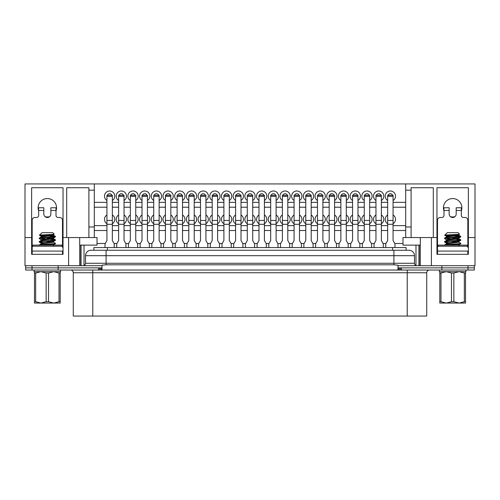 <?xml version="1.0" encoding="UTF-8"?>
<svg xmlns="http://www.w3.org/2000/svg" width="500" height="500" viewBox="0 0 500 500"><rect width="100%" height="100%" fill="white"/><g stroke="black" fill="none" stroke-linecap="round" stroke-linejoin="round"><path stroke-width="0.75" d="M68.594 237.544L94.312 237.544L94.312 183.938L25 183.938L25 237.544L31.631 237.544L31.631 187.725L63.044 187.725L63.044 237.544L68.594 237.544L68.594 265.706L102.031 265.706L102.031 267.869L25.675 267.869L25.675 265.706M98.525 270.038L98.525 267.869L25.675 267.869L25.675 270.038L474.325 270.038L474.325 267.869L397.969 267.869L397.969 265.706L431.406 265.706L431.406 237.544L420.306 237.544L420.306 265.706M58.131 270.038L58.131 265.706M106.094 250.269L106.094 255.688L85.512 255.688A5.412 5.412 0 0 1 90.931 250.269L409.069 250.269A5.412 5.412 0 0 1 414.487 255.688L414.487 263.269A2.438 2.438 0 0 0 416.925 265.706A2.438 2.438 0 0 1 414.487 263.269L393.906 263.269L393.906 255.688L106.094 255.688L106.094 263.269L393.906 263.269L393.906 264.8L397.969 265.181L397.969 265.706M474.325 265.706L474.325 267.869L441.869 267.869L441.869 265.706M90.931 250.269A5.412 5.412 0 0 0 85.512 255.688L85.512 263.269A2.438 2.438 0 0 1 83.075 265.706A2.438 2.438 0 0 0 85.512 263.269L106.094 263.269L106.094 264.8L393.906 264.8M414.487 255.688A5.412 5.412 0 0 0 409.069 250.269A5.412 5.412 0 0 1 414.487 255.688L393.906 255.688L393.906 250.269M102.031 265.706L102.031 265.181L106.094 264.8M397.969 267.869L397.969 270.038L102.031 270.038L102.031 267.869M118.631 223.744A5.144 5.144 0 0 1 118.631 215M119.038 195.331A2.438 2.438 0 0 1 123.631 195.331M118.631 200.512A5.144 5.144 0 0 1 121.337 190.994A5.144 5.144 0 0 1 124.044 200.512M107.344 195.331A2.438 2.438 0 0 1 111.938 195.331M106.931 200.512A5.144 5.144 0 0 1 109.637 190.994A5.144 5.144 0 0 1 112.344 200.512M106.931 223.744A5.144 5.144 0 0 1 106.931 215M461.325 210.875A9.206 9.206 0 0 0 452.663 198.556A9.206 9.206 0 0 0 444 210.875M450.4 216.688A9.206 9.206 0 0 0 454.925 216.688M56 210.875A9.206 9.206 0 0 0 47.337 198.556A9.206 9.206 0 0 0 38.675 210.875M45.075 216.688A9.206 9.206 0 0 0 49.6 216.688M130.325 200.512A5.144 5.144 0 0 1 133.031 190.994A5.144 5.144 0 0 1 135.738 200.512M130.738 195.331A2.438 2.438 0 0 1 135.331 195.331M142.019 200.512A5.144 5.144 0 0 1 144.731 190.994A5.144 5.144 0 0 1 147.438 200.512M142.431 195.331A2.438 2.438 0 0 1 147.025 195.331M153.719 200.512A5.144 5.144 0 0 1 156.425 190.994A5.144 5.144 0 0 1 159.131 200.512M154.131 195.331A2.438 2.438 0 0 1 158.725 195.331M165.413 200.512A5.144 5.144 0 0 1 168.125 190.994A5.144 5.144 0 0 1 170.831 200.512M165.825 195.331A2.438 2.438 0 0 1 170.419 195.331M177.113 200.512A5.144 5.144 0 0 1 179.819 190.994A5.144 5.144 0 0 1 182.525 200.512M177.525 195.331A2.438 2.438 0 0 1 182.119 195.331M188.806 200.512A5.144 5.144 0 0 1 191.519 190.994A5.144 5.144 0 0 1 194.225 200.512M189.219 195.331A2.438 2.438 0 0 1 193.812 195.331M200.506 200.512A5.144 5.144 0 0 1 203.212 190.994A5.144 5.144 0 0 1 205.919 200.512M200.912 195.331A2.438 2.438 0 0 1 205.512 195.331M212.2 200.512A5.144 5.144 0 0 1 214.913 190.994A5.144 5.144 0 0 1 217.619 200.512M212.613 195.331A2.438 2.438 0 0 1 217.206 195.331M223.9 200.512A5.144 5.144 0 0 1 226.606 190.994A5.144 5.144 0 0 1 229.312 200.512M224.306 195.331A2.438 2.438 0 0 1 228.906 195.331M235.594 200.512A5.144 5.144 0 0 1 238.306 190.994A5.144 5.144 0 0 1 241.012 200.512M236.006 195.331A2.438 2.438 0 0 1 240.6 195.331M247.294 200.512A5.144 5.144 0 0 1 250 190.994A5.144 5.144 0 0 1 252.706 200.512M247.7 195.331A2.438 2.438 0 0 1 252.3 195.331M258.988 200.512A5.144 5.144 0 0 1 261.694 190.994A5.144 5.144 0 0 1 264.406 200.512M259.4 195.331A2.438 2.438 0 0 1 263.994 195.331M270.688 200.512A5.144 5.144 0 0 1 273.394 190.994A5.144 5.144 0 0 1 276.1 200.512M271.094 195.331A2.438 2.438 0 0 1 275.694 195.331M282.381 200.512A5.144 5.144 0 0 1 285.087 190.994A5.144 5.144 0 0 1 287.8 200.512M282.794 195.331A2.438 2.438 0 0 1 287.387 195.331M294.081 200.512A5.144 5.144 0 0 1 296.788 190.994A5.144 5.144 0 0 1 299.494 200.512M294.488 195.331A2.438 2.438 0 0 1 299.088 195.331M305.775 200.512A5.144 5.144 0 0 1 308.481 190.994A5.144 5.144 0 0 1 311.194 200.512M306.188 195.331A2.438 2.438 0 0 1 310.781 195.331M317.475 200.512A5.144 5.144 0 0 1 320.181 190.994A5.144 5.144 0 0 1 322.887 200.512M317.881 195.331A2.438 2.438 0 0 1 322.475 195.331M329.169 200.512A5.144 5.144 0 0 1 331.875 190.994A5.144 5.144 0 0 1 334.588 200.512M329.581 195.331A2.438 2.438 0 0 1 334.175 195.331M340.869 200.512A5.144 5.144 0 0 1 343.575 190.994A5.144 5.144 0 0 1 346.281 200.512M341.275 195.331A2.438 2.438 0 0 1 345.869 195.331M352.562 200.512A5.144 5.144 0 0 1 355.269 190.994A5.144 5.144 0 0 1 357.981 200.512M352.975 195.331A2.438 2.438 0 0 1 357.569 195.331M364.263 200.512A5.144 5.144 0 0 1 366.969 190.994A5.144 5.144 0 0 1 369.675 200.512M364.669 195.331A2.438 2.438 0 0 1 369.263 195.331M375.956 200.512A5.144 5.144 0 0 1 378.663 190.994A5.144 5.144 0 0 1 381.369 200.512M376.369 195.331A2.438 2.438 0 0 1 380.962 195.331M387.656 200.512A5.144 5.144 0 0 1 390.363 190.994A5.144 5.144 0 0 1 393.069 200.512M388.062 195.331A2.438 2.438 0 0 1 392.656 195.331M130.325 223.744A5.144 5.144 0 0 1 130.325 215M142.019 223.744A5.144 5.144 0 0 1 142.019 215M153.719 223.744A5.144 5.144 0 0 1 153.719 215M165.413 223.744A5.144 5.144 0 0 1 165.413 215M177.113 223.744A5.144 5.144 0 0 1 177.113 215M188.806 223.744A5.144 5.144 0 0 1 188.806 215M200.506 223.744A5.144 5.144 0 0 1 200.506 215M212.2 223.744A5.144 5.144 0 0 1 212.2 215M223.9 223.744A5.144 5.144 0 0 1 223.9 215M235.594 223.744A5.144 5.144 0 0 1 235.594 215M247.294 223.744A5.144 5.144 0 0 1 247.294 215M258.988 223.744A5.144 5.144 0 0 1 258.988 215M270.688 223.744A5.144 5.144 0 0 1 270.688 215M282.381 223.744A5.144 5.144 0 0 1 282.381 215M294.081 223.744A5.144 5.144 0 0 1 294.081 215M305.775 223.744A5.144 5.144 0 0 1 305.775 215M317.475 223.744A5.144 5.144 0 0 1 317.475 215M329.169 223.744A5.144 5.144 0 0 1 329.169 215M340.869 223.744A5.144 5.144 0 0 1 340.869 215M352.562 223.744A5.144 5.144 0 0 1 352.562 215M364.263 223.744A5.144 5.144 0 0 1 364.263 215M375.956 223.744A5.144 5.144 0 0 1 375.956 215M387.656 223.744A5.144 5.144 0 0 1 387.656 215M393.069 215A5.144 5.144 0 0 1 393.069 223.744M381.369 215A5.144 5.144 0 0 1 381.369 223.744M369.675 215A5.144 5.144 0 0 1 369.675 223.744M357.981 215A5.144 5.144 0 0 1 357.981 223.744M346.281 215A5.144 5.144 0 0 1 346.281 223.744M334.588 215A5.144 5.144 0 0 1 334.588 223.744M322.887 215A5.144 5.144 0 0 1 322.887 223.744M311.194 215A5.144 5.144 0 0 1 311.194 223.744M299.494 215A5.144 5.144 0 0 1 299.494 223.744M287.8 215A5.144 5.144 0 0 1 287.8 223.744M276.1 215A5.144 5.144 0 0 1 276.1 223.744M264.406 215A5.144 5.144 0 0 1 264.406 223.744M252.706 215A5.144 5.144 0 0 1 252.706 223.744M241.012 215A5.144 5.144 0 0 1 241.012 223.744M229.312 215A5.144 5.144 0 0 1 229.312 223.744M217.619 215A5.144 5.144 0 0 1 217.619 223.744M205.919 215A5.144 5.144 0 0 1 205.919 223.744M194.225 215A5.144 5.144 0 0 1 194.225 223.744M182.525 215A5.144 5.144 0 0 1 182.525 223.744M170.831 215A5.144 5.144 0 0 1 170.831 223.744M159.131 215A5.144 5.144 0 0 1 159.131 223.744M147.438 215A5.144 5.144 0 0 1 147.438 223.744M135.738 215A5.144 5.144 0 0 1 135.738 223.744M405.688 230.506L393.069 230.506M387.656 230.506L381.369 230.506M375.956 230.506L369.675 230.506M364.263 230.506L357.981 230.506M352.562 230.506L346.281 230.506M340.869 230.506L334.588 230.506M329.169 230.506L322.887 230.506M317.475 230.506L311.194 230.506M305.775 230.506L299.494 230.506M294.081 230.506L287.8 230.506M282.381 230.506L276.1 230.506M270.688 230.506L264.406 230.506M258.988 230.506L252.706 230.506M247.294 230.506L241.012 230.506M235.594 230.506L229.312 230.506M223.9 230.506L217.619 230.506M212.2 230.506L205.919 230.506M200.506 230.506L194.225 230.506M188.806 230.506L182.525 230.506M177.113 230.506L170.831 230.506M165.413 230.506L159.131 230.506M153.719 230.506L147.438 230.506M142.019 230.506L135.738 230.506M130.325 230.506L124.044 230.506M118.631 230.506L112.344 230.506M106.931 230.506L94.312 230.506M402.981 243.5L394.775 243.5M385.944 243.5L383.081 243.5M374.25 243.5L371.381 243.5M362.55 243.5L359.688 243.5M350.856 243.5L347.987 243.5M339.162 243.5L336.294 243.5M327.463 243.5L324.594 243.5M315.769 243.5L312.9 243.5M304.069 243.5L301.2 243.5M292.375 243.5L289.506 243.5M280.675 243.5L277.806 243.5M268.981 243.5L266.112 243.5M257.281 243.5L254.412 243.5M245.588 243.5L242.719 243.5M233.888 243.5L231.019 243.5M222.194 243.5L219.325 243.5M210.494 243.5L207.625 243.5M198.8 243.5L195.931 243.5M187.1 243.5L184.231 243.5M175.406 243.5L172.537 243.5M163.706 243.5L160.837 243.5M152.012 243.5L149.144 243.5M140.312 243.5L137.45 243.5M128.619 243.5L125.75 243.5M116.919 243.5L114.056 243.5M105.225 243.5L97.019 243.5M94.312 190.162L88.9 190.162L88.9 237.544M66.694 237.544L66.694 187.725L88.9 187.725L88.9 190.162M68.594 265.706L25 265.706L25 237.544M94.312 183.938L475 183.938L475 237.544L468.369 237.544L468.369 254.331L436.956 254.331L436.956 237.544L431.406 237.544M31.631 237.544L31.631 254.331L63.044 254.331L63.044 237.544M79.694 237.544L79.694 265.706M94.312 237.544L97.019 237.544L97.019 245.125L79.694 245.125M405.688 183.938L405.688 190.162L411.1 190.162L411.1 237.544L402.981 237.544L402.981 245.125L420.306 245.125M411.1 237.544L420.306 237.544M475 237.544L475 265.706L431.406 265.706M405.688 190.162L405.688 237.544M411.1 190.162L411.1 187.725L433.306 187.725L433.306 237.544M436.956 237.544L436.956 187.725L468.369 187.725L468.369 237.544M84.025 245.125L84.025 265.512M415.975 245.125L415.975 265.512M418.95 245.125L418.95 265.706M419.225 245.125L419.225 265.706M80.775 245.125L80.775 265.706M81.05 245.125L81.05 265.706M405.688 225.631L393.069 225.631M387.656 225.631L381.369 225.631M375.956 225.631L369.675 225.631M364.263 225.631L357.981 225.631M352.562 225.631L346.281 225.631M340.869 225.631L334.588 225.631M329.169 225.631L322.887 225.631M317.475 225.631L311.194 225.631M305.775 225.631L299.494 225.631M294.081 225.631L287.8 225.631M282.381 225.631L276.1 225.631M270.688 225.631L264.406 225.631M258.988 225.631L252.706 225.631M247.294 225.631L241.012 225.631M235.594 225.631L229.312 225.631M223.9 225.631L217.619 225.631M212.2 225.631L205.919 225.631M200.506 225.631L194.225 225.631M188.806 225.631L182.525 225.631M177.113 225.631L170.831 225.631M165.413 225.631L159.131 225.631M153.719 225.631L147.438 225.631M142.019 225.631L135.738 225.631M130.325 225.631L124.044 225.631M118.631 225.631L112.344 225.631M106.931 225.631L94.312 225.631M124.044 215A5.144 5.144 0 0 1 124.044 223.744M112.344 215A5.144 5.144 0 0 1 112.344 223.744M405.688 207.219L393.069 207.219M387.656 207.219L381.369 207.219M375.956 207.219L369.675 207.219M364.263 207.219L357.981 207.219M352.562 207.219L346.281 207.219M340.869 207.219L334.588 207.219M329.169 207.219L322.887 207.219M317.475 207.219L311.194 207.219M305.775 207.219L299.494 207.219M294.081 207.219L287.8 207.219M282.381 207.219L276.1 207.219M270.688 207.219L264.406 207.219M258.988 207.219L252.706 207.219M247.294 207.219L241.012 207.219M235.594 207.219L229.312 207.219M223.9 207.219L217.619 207.219M212.2 207.219L205.919 207.219M200.506 207.219L194.225 207.219M188.806 207.219L182.525 207.219M177.113 207.219L170.831 207.219M165.413 207.219L159.131 207.219M153.719 207.219L147.438 207.219M142.019 207.219L135.738 207.219M130.325 207.219L124.044 207.219M118.631 207.219L112.344 207.219M106.931 207.219L94.312 207.219M405.688 202.344L393.069 202.344M387.656 202.344L381.369 202.344M375.956 202.344L369.675 202.344M364.263 202.344L357.981 202.344M352.562 202.344L346.281 202.344M340.869 202.344L334.588 202.344M329.169 202.344L322.887 202.344M317.475 202.344L311.194 202.344M305.775 202.344L299.494 202.344M294.081 202.344L287.8 202.344M282.381 202.344L276.1 202.344M270.688 202.344L264.406 202.344M258.988 202.344L252.706 202.344M247.294 202.344L241.012 202.344M235.594 202.344L229.312 202.344M223.9 202.344L217.619 202.344M212.2 202.344L205.919 202.344M200.506 202.344L194.225 202.344M188.806 202.344L182.525 202.344M177.113 202.344L170.831 202.344M165.413 202.344L159.131 202.344M153.719 202.344L147.438 202.344M142.019 202.344L135.738 202.344M130.325 202.344L124.044 202.344M118.631 202.344L112.344 202.344M106.931 202.344L94.312 202.344M38.131 207.763L43.819 207.763L43.819 213.988A3.519 3.519 0 0 0 47.337 217.506A3.519 3.519 0 0 0 50.856 213.988L50.856 207.763L56.544 207.763M38.675 207.763L38.537 210.469M43.819 210.469L38.675 210.469L38.675 215.344A2.169 2.169 0 0 1 36.506 217.506L34.881 217.506A2.706 2.706 0 0 0 32.175 220.219L32.175 254.331M62.5 254.331L62.5 251.081L32.175 251.081L32.175 247.294A1.081 1.081 0 0 1 33.256 246.213L61.419 246.213A1.081 1.081 0 0 1 62.5 247.294L62.5 220.219A2.706 2.706 0 0 0 59.794 217.506L58.169 217.506A2.169 2.169 0 0 1 56 215.344L56 207.763M56.137 210.469L50.856 210.469M443.456 207.763L449.144 207.763L449.144 213.988A3.519 3.519 0 0 0 452.663 217.506A3.519 3.519 0 0 0 456.181 213.988L456.181 207.763L461.869 207.763M444 207.763L443.862 210.469M449.144 210.469L444 210.469L444 215.344A2.169 2.169 0 0 1 441.831 217.506L440.206 217.506A2.706 2.706 0 0 0 437.5 220.219L437.5 254.331M467.825 254.331L467.825 251.081L437.5 251.081L437.5 247.294A1.081 1.081 0 0 1 438.581 246.213L466.744 246.213A1.081 1.081 0 0 1 467.825 247.294L467.825 220.219A2.706 2.706 0 0 0 465.119 217.506L463.494 217.506A2.169 2.169 0 0 1 461.325 215.344L461.325 207.763M461.463 210.469L456.181 210.469M60.606 270.038L60.606 271.663L34.069 271.663L34.069 270.038M61.956 246.356L61.956 245.125L32.719 245.125L32.719 246.356M465.931 270.038L465.931 271.663L439.394 271.663L439.394 270.038M467.281 246.356L467.281 245.125L438.044 245.125L438.044 246.356M93.906 250.269L93.906 247.562L406.094 247.562L406.094 250.269L406.094 247.562M70.569 270.038A2.706 2.706 0 0 1 73.275 272.744L73.275 316.062L92.769 316.062L92.769 270.038M441.869 270.038L441.869 267.869L401.475 267.869L401.475 270.038M397.969 267.938L399.431 267.869M100.569 267.869L102.031 267.938M407.231 316.062L407.231 272.744L426.725 272.744L426.725 316.062L92.769 316.062M114.244 247.562L114.244 243.825L112.344 240.544L112.344 195.331L106.931 195.331L106.931 240.544L105.037 243.825L105.037 247.562M125.938 247.562L125.938 243.825L124.044 240.544L124.044 195.331L118.631 195.331L118.631 240.544L116.731 243.825L116.731 247.562M137.637 247.562L137.637 243.825L135.738 240.544L135.738 195.331L130.325 195.331L130.325 240.544L128.431 243.825L128.431 247.562M149.331 247.562L149.331 243.825L147.438 240.544L147.438 195.331L142.019 195.331L142.019 240.544L140.125 243.825L140.125 247.562M161.031 247.562L161.031 243.825L159.131 240.544L159.131 195.331L153.719 195.331L153.719 240.544L151.825 243.825L151.825 247.562M172.725 247.562L172.725 243.825L170.831 240.544L170.831 195.331L165.413 195.331L165.413 240.544L163.519 243.825L163.519 247.562M184.425 247.562L184.425 243.825L182.525 240.544L182.525 195.331L177.113 195.331L177.113 240.544L175.219 243.825L175.219 247.562M196.119 247.562L196.119 243.825L194.225 240.544L194.225 195.331L188.806 195.331L188.806 240.544L186.912 243.825L186.912 247.562M207.819 247.562L207.819 243.825L205.919 240.544L205.919 195.331L200.506 195.331L200.506 240.544L198.612 243.825L198.612 247.562M219.513 247.562L219.513 243.825L217.619 240.544L217.619 195.331L212.2 195.331L212.2 240.544L210.306 243.825L210.306 247.562M231.213 247.562L231.213 243.825L229.312 240.544L229.312 195.331L223.9 195.331L223.9 240.544L222.006 243.825L222.006 247.562M242.906 247.562L242.906 243.825L241.012 240.544L241.012 195.331L235.594 195.331L235.594 240.544L233.7 243.825L233.7 247.562M254.6 247.562L254.6 243.825L252.706 240.544L252.706 195.331L247.294 195.331L247.294 240.544L245.4 243.825L245.4 247.562M266.3 247.562L266.3 243.825L264.406 240.544L264.406 195.331L258.988 195.331L258.988 240.544L257.094 243.825L257.094 247.562M277.994 247.562L277.994 243.825L276.1 240.544L276.1 195.331L270.688 195.331L270.688 240.544L268.788 243.825L268.788 247.562M289.694 247.562L289.694 243.825L287.8 240.544L287.8 195.331L282.381 195.331L282.381 240.544L280.487 243.825L280.487 247.562M301.388 247.562L301.388 243.825L299.494 240.544L299.494 195.331L294.081 195.331L294.081 240.544L292.181 243.825L292.181 247.562M313.087 247.562L313.087 243.825L311.194 240.544L311.194 195.331L305.775 195.331L305.775 240.544L303.881 243.825L303.881 247.562M324.781 247.562L324.781 243.825L322.887 240.544L322.887 195.331L317.475 195.331L317.475 240.544L315.575 243.825L315.575 247.562M336.481 247.562L336.481 243.825L334.588 240.544L334.588 195.331L329.169 195.331L329.169 240.544L327.275 243.825L327.275 247.562M348.175 247.562L348.175 243.825L346.281 240.544L346.281 195.331L340.869 195.331L340.869 240.544L338.969 243.825L338.969 247.562M359.875 247.562L359.875 243.825L357.981 240.544L357.981 195.331L352.562 195.331L352.562 240.544L350.669 243.825L350.669 247.562M371.569 247.562L371.569 243.825L369.675 240.544L369.675 195.331L364.263 195.331L364.263 240.544L362.362 243.825L362.362 247.562M383.269 247.562L383.269 243.825L381.369 240.544L381.369 195.331L375.956 195.331L375.956 240.544L374.062 243.825L374.062 247.562M394.963 247.562L394.963 243.825L393.069 240.544L393.069 195.331L387.656 195.331L387.656 240.544L385.756 243.825L385.756 247.562M56.169 303.069L53.769 303.069L56.169 303.069M40.838 233.756L39.375 235.219L41.144 236.269L53.531 234.55L54.206 234.125L52.75 232.669L41.925 232.669L41.075 233.619M54.206 234.125C54.875 234.519 39.081 234.881 39.375 235.219L43.4 235.706M46.013 235.456L55.462 236.412C55.956 236.981 38.719 237.556 39.212 238.131L39.263 238.619L41.144 239.713L42.869 240.062M51.806 234.906L53.6 235.338L41.144 236.981L39.212 238.131M55.462 236.412L55.412 236.9L53.531 237.994L41.075 239.638L41.075 240.494M55.462 236.844C55.956 237.413 38.719 237.987 39.212 238.562M39.85 238.344L55.462 239.85C55.956 240.425 38.719 241 39.212 241.569L39.263 242.056L43.4 242.581M46.013 237.794L53.6 238.775L41.144 240.419L39.212 241.569M55.462 239.85L55.412 240.338L53.531 241.431L41.075 243.075L42.869 243.506M55.462 240.281C55.956 240.85 38.719 241.425 39.212 242M53.531 242.138L55.462 243.287C55.956 243.863 38.719 244.438 39.212 245.006L39.212 245.125M53.6 241.356L53.6 242.213L41.144 243.856L39.212 245.006M55.462 243.287L55.412 243.775L51.4 244.294L40.487 245.125M48.663 236.075L54.825 236.625M40.106 235.381L44.894 235.381L42.475 234.906M43.4 239.144L48.663 239.513M38.506 303.069L40.906 303.069L46.15 301.712L46.15 273.012L40.906 271.663L35.663 273.012L35.663 301.712L40.906 303.069L34.475 303.069L34.475 271.663M60.2 271.663L60.2 303.069L53.769 303.069L59.013 301.712L59.013 273.012L53.769 271.663L48.525 273.012L48.525 301.712L53.769 303.069L40.906 303.069M48.525 301.712L46.15 301.712M60.2 301.712L59.013 301.712M35.663 301.712L34.475 301.712M48.525 273.012L46.15 273.012M60.2 273.012L59.013 273.012M35.663 273.012L34.475 273.012M55.412 243.775L52.488 245.125M46.013 241.231L51.806 241.781M41.144 243.856L41.075 243.075M46.013 244.669L50.956 245.125M461.494 303.069L459.094 303.069L461.494 303.069M465.525 271.663L465.525 303.069L459.094 303.069L464.338 301.712L464.338 273.012L459.094 271.663L453.85 273.012L453.85 301.712L459.094 303.069L443.831 303.069M446.163 233.756L444.7 235.219L446.469 236.269L458.856 234.55L459.531 234.125L458.075 232.669L447.25 232.669L446.4 233.619M459.531 234.125C460.2 234.519 444.406 234.881 444.7 235.219L448.725 235.706M451.337 235.456L460.788 236.412C461.281 236.981 444.044 237.556 444.538 238.131L444.588 238.619L446.469 239.713L448.194 240.062M457.131 234.906L458.925 235.338L446.469 236.981L444.538 238.131M460.788 236.412L460.737 236.9L458.856 237.994L446.4 239.638L446.4 240.494M460.788 236.844C461.281 237.413 444.044 237.987 444.538 238.562M445.175 238.344L460.788 239.85C461.281 240.425 444.044 241 444.538 241.569L444.588 242.056L448.725 242.581M451.337 237.794L458.925 238.775L446.469 240.419L444.538 241.569M460.788 239.85L460.737 240.338L458.856 241.431L446.4 243.075L448.194 243.506M460.788 240.281C461.281 240.85 444.044 241.425 444.538 242M458.856 242.138L460.788 243.287C461.281 243.863 444.044 244.438 444.538 245.006L444.538 245.125M458.925 241.356L458.925 242.213L446.469 243.856L444.538 245.006M460.788 243.287L460.737 243.775L456.725 244.294L445.812 245.125M453.988 236.075L460.15 236.625M445.431 235.381L450.219 235.381L447.8 234.906M448.725 239.144L453.988 239.513M453.85 301.712L451.475 301.712L451.475 273.012L446.231 271.663L440.988 273.012L440.988 301.712L446.231 303.069L451.475 301.712M465.525 301.712L464.338 301.712M446.231 303.069L439.8 303.069L439.8 271.663M440.988 301.712L439.8 301.712M453.85 273.012L451.475 273.012M465.525 273.012L464.338 273.012M440.988 273.012L439.8 273.012M460.737 243.775L457.812 245.125M451.337 241.231L457.131 241.781M446.469 243.856L446.4 243.075M451.337 244.669L456.281 245.125M467.981 270.038L467.981 265.706M32.019 270.038L32.019 265.706M94.312 226.969L88.9 226.969M411.1 226.969L405.688 226.969M107.444 247.562L107.444 250.269M392.556 247.562L392.556 250.269M407.231 270.038L407.231 272.744L73.275 272.744M399.394 270.038L399.394 267.869M400.456 270.038L400.456 267.869M398.381 270.163L398.381 267.938M101.619 270.163L101.619 267.938M100.606 270.038L100.606 267.869M99.544 270.038L99.544 267.869M106.931 224.3L112.344 224.3M106.931 220.456L112.344 220.456M106.931 196.363L112.344 196.363M118.631 224.3L124.044 224.3M118.631 220.456L124.044 220.456M118.631 196.363L124.044 196.363M130.325 224.3L135.738 224.3M130.325 220.456L135.738 220.456M130.325 196.363L135.738 196.363M142.019 224.3L147.438 224.3M142.019 220.456L147.438 220.456M142.019 196.363L147.438 196.363M153.719 224.3L159.131 224.3M153.719 220.456L159.131 220.456M153.719 196.363L159.131 196.363M165.413 224.3L170.831 224.3M165.413 220.456L170.831 220.456M165.413 196.363L170.831 196.363M177.113 224.3L182.525 224.3M177.113 220.456L182.525 220.456M177.113 196.363L182.525 196.363M188.806 224.3L194.225 224.3M188.806 220.456L194.225 220.456M188.806 196.363L194.225 196.363M200.506 224.3L205.919 224.3M200.506 220.456L205.919 220.456M200.506 196.363L205.919 196.363M212.2 224.3L217.619 224.3M212.2 220.456L217.619 220.456M212.2 196.363L217.619 196.363M223.9 224.3L229.312 224.3M223.9 220.456L229.312 220.456M223.9 196.363L229.312 196.363M235.594 224.3L241.012 224.3M235.594 220.456L241.012 220.456M235.594 196.363L241.012 196.363M247.294 224.3L252.706 224.3M247.294 220.456L252.706 220.456M247.294 196.363L252.706 196.363M258.988 224.3L264.406 224.3M258.988 220.456L264.406 220.456M258.988 196.363L264.406 196.363M270.688 224.3L276.1 224.3M270.688 220.456L276.1 220.456M270.688 196.363L276.1 196.363M282.381 224.3L287.8 224.3M282.381 220.456L287.8 220.456M282.381 196.363L287.8 196.363M294.081 224.3L299.494 224.3M294.081 220.456L299.494 220.456M294.081 196.363L299.494 196.363M305.775 224.3L311.194 224.3M305.775 220.456L311.194 220.456M305.775 196.363L311.194 196.363M317.475 224.3L322.887 224.3M317.475 220.456L322.887 220.456M317.475 196.363L322.887 196.363M329.169 224.3L334.588 224.3M329.169 220.456L334.588 220.456M329.169 196.363L334.588 196.363M340.869 224.3L346.281 224.3M340.869 220.456L346.281 220.456M340.869 196.363L346.281 196.363M352.562 224.3L357.981 224.3M352.562 220.456L357.981 220.456M352.562 196.363L357.981 196.363M364.263 224.3L369.675 224.3M364.263 220.456L369.675 220.456M364.263 196.363L369.675 196.363M375.956 224.3L381.369 224.3M375.956 220.456L381.369 220.456M375.956 196.363L381.369 196.363M387.656 224.3L393.069 224.3M387.656 220.456L393.069 220.456M387.656 196.363L393.069 196.363M426.725 272.744C426.881 271.1 427.788 270.194 429.431 270.038M39.263 242.056L41.144 243.15M53.6 234.475L53.6 235.338M41.075 236.194L41.075 237.056M53.6 237.919L53.6 238.775M53.6 244.794L53.6 245.65M53.531 235.263L55.412 236.356M53.531 238.7L55.412 239.794M444.588 242.056L446.469 243.15M458.925 234.475L458.925 235.338M446.4 236.194L446.4 237.056M458.925 237.919L458.925 238.775M458.925 244.794L458.925 245.65M458.856 235.263L460.737 236.356M458.856 238.7L460.737 239.794"/></g></svg>
